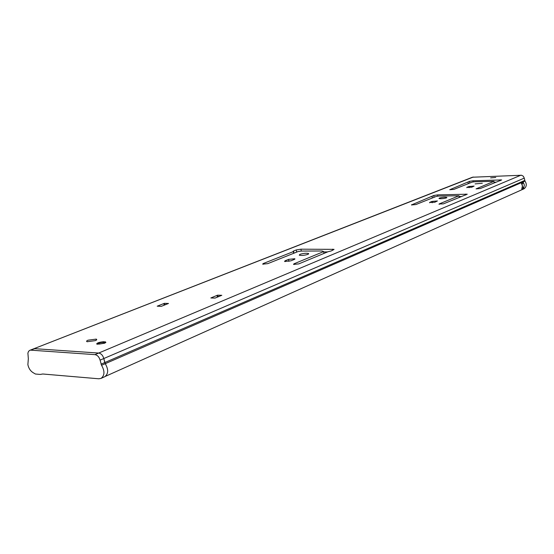 <?xml version="1.0" encoding="UTF-8"?>
<svg xmlns="http://www.w3.org/2000/svg" width="554" height="554" viewBox="0 0 554 554"><rect width="100%" height="100%" fill="white"/><g stroke="black" fill="none" stroke-linecap="round" stroke-linejoin="round"><path stroke-width="0.83" d="M307.948 254.362C304.541 255.387 301.653 255.671 299.271 255.214L299.894 254.334C303.308 253.317 306.196 253.033 308.557 253.49L307.948 254.362M446.517 197.875C443.525 198.678 441.019 198.893 438.997 198.519L439.37 198.076C442.369 197.272 444.876 197.058 446.884 197.432L446.517 197.875M482.285 183.291L475.09 183.9L482.285 183.291M104.616 343.224L97.172 344.221L96.645 343.84L97.961 342.815L105.398 341.825L105.869 342.407L104.616 343.224M95.302 340.634L87.137 341.728C86.175 341.382 86.479 340.869 88.051 340.191L96.202 339.11C97.151 339.45 96.853 339.955 95.302 340.634M495.768 177.453L490.636 177.882L495.768 177.453M323.737 251.918L327.601 251.918M459.1 196.538L461.177 196.483M494.064 182.259L495.761 182.127M522.353 185.417L521.923 183.789M105.759 364.421L104.754 362.579L103.813 358.535L105.253 363.673C108.619 369.504 108.445 373.853 104.741 376.734L104.581 376.81M520.878 175.196L98.674 353.057L34.708 348.681L98.674 353.057C101.147 353.5 102.857 355.329 103.813 358.535L524.271 178.118L523.322 176.234L521.543 175.244L472.451 177.225L33.649 348.819M105.371 376.367L524.167 188.72C526.674 186.601 526.944 184.067 524.977 181.096L524.271 178.118M523.246 182.19L524.354 185.071L523.62 188.145L521.764 188.956L522.422 185.922L521.231 182.848L523.073 182.044L523.308 182.799L521.619 183.492M217.577 295.178L221.801 295.303L215.07 298.087L210.832 297.962L217.577 295.178L217.272 297.173M164.406 303.329L168.513 303.467L161.325 306.334L157.204 306.189L164.406 303.329L164.067 305.24M285.047 260.809L288.62 259.362L294.839 258.746L294.389 259.397L290.829 260.844L284.59 261.474L285.047 260.809L285.158 261.606M301.307 251.066L298.087 251.544L267.783 263.635L262.707 264.154L263.115 263.593L293.371 251.592L293.599 251.004L296.293 249.937L300.974 249.182L334.069 249.355L331.05 251.031L328.287 251.634L298.765 263.891L293.558 264.41L293.925 263.849L323.688 251.571L322.158 250.997L301.307 251.066M429.648 202.39L432.037 201.421L437.425 200.963L434.772 202.258L429.648 202.39L429.689 202.826M438.9 196.04L436.289 196.414L415.881 204.558L411.484 204.938L433.837 195.479L437.612 194.89L467.264 194.205L443.359 203.879L439.08 203.983L459.017 195.763L438.9 196.04M466.828 187.37L468.961 186.504L474.113 186.075L471.766 187.204L466.828 187.37L466.87 187.73M474.563 181.774L472.112 182.127L453.941 189.371L449.737 189.731L469.557 181.338L473.102 180.791L501.689 179.932L480.366 188.519L476.066 188.879L493.974 181.338L474.563 181.774M493.974 181.338L494.12 182.813M468.102 182.301L468.241 183.672M459.017 195.763L459.176 197.314M432.12 196.573L432.272 198.013M323.688 251.571L323.931 253.441M293.371 251.592L293.599 253.33M524.977 181.096L101.541 365.294C104.907 371.145 104.741 375.508 101.036 378.396L98.757 378.784L42.769 373.998L40.255 374.435L35.408 374.019L32.928 372.558C30.325 370.855 28.642 368.223 27.88 364.664L28.337 358.687L27.901 353.133L28.524 351.381L29.729 350.35L473.351 177.031M29.826 350.315L34.708 348.681M101.541 365.294L100.087 360.135L103.813 358.535M98.674 353.057L94.942 354.636C97.414 355.079 99.131 356.914 100.087 360.135M94.942 354.636L30.892 350.17M460.623 196.712L459.585 196.525M494.147 182.252L494.196 182.778M101.036 364.193L524.686 180.472M293.149 251.294L293.613 251.107M500.144 179.801L500.227 180.694M473.102 180.791L473.22 181.968M469.557 181.338L469.737 183.076M468.961 186.504L469.079 187.709M439.08 203.983L439.121 204.343M465.713 194.059L465.81 195.008M437.612 194.89L437.75 196.206M433.837 195.479L434.038 197.314M411.726 204.655L411.767 205.022M432.037 201.421L432.189 202.785M293.925 263.849L294.008 264.521M332.642 249.175L332.781 250.311M300.974 249.182L301.224 251.08M296.293 249.937L296.584 252.146M293.599 251.004L293.89 253.22M263.115 263.593L263.205 264.265M288.62 259.362L288.89 261.363M522.491 183.54L523.308 182.799M523.745 187.993L522.436 186.629M523.073 182.044L522.837 183.395L521.813 183.838M522.422 186.788L523.62 188.145M163.942 304.437L165.909 304.506M217.147 296.286L219.28 296.342M104.131 341.742C98.432 342.289 96.514 343.078 98.383 344.103C104.117 343.549 106.029 342.76 104.131 341.742M98.473 344.069C96.659 343.078 98.515 342.31 104.041 341.776C105.883 342.767 104.027 343.528 98.473 344.069M104.824 342.677L103.757 342.275C100.357 342.434 98.397 343.009 97.864 343.992M105.364 342.137L105.869 342.414M494.493 182.654L494.445 182.176M96.202 339.11L96.368 340.073M308.557 253.49L308.62 253.988M294.839 258.746L294.887 259.127M104.741 376.734L101.036 378.396M96.881 344.11C96.742 343.002 98.979 342.206 103.605 341.728M104.526 342.878L104.644 342.386C105.537 342.691 103.813 343.251 99.45 344.069"/></g></svg>
